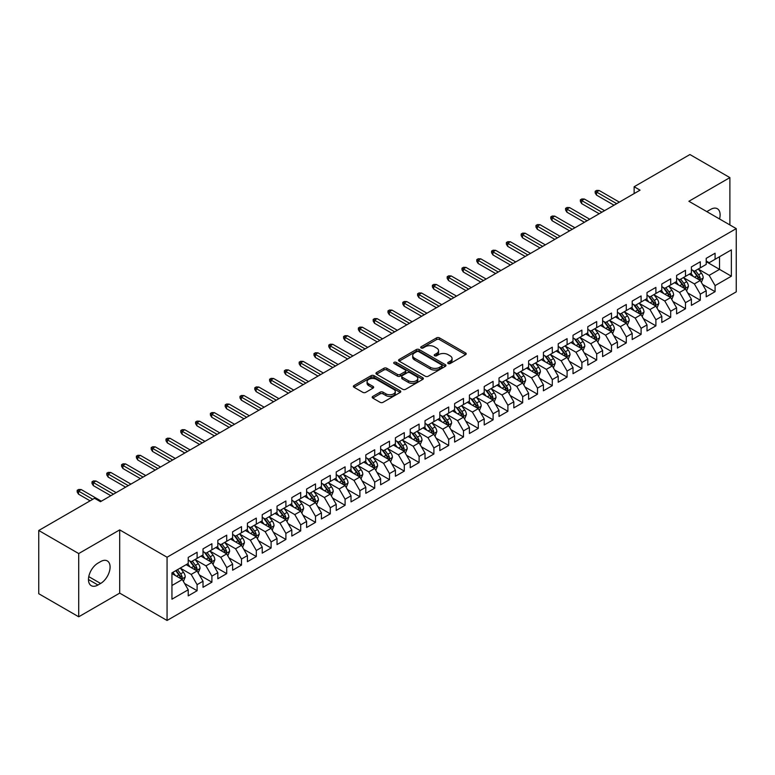 <?xml version="1.0" encoding="UTF-8"?>
<svg xmlns="http://www.w3.org/2000/svg" width="775" height="775" viewBox="0 0 775 775"><rect width="100%" height="100%" fill="white"/><g stroke="black" fill="none" stroke-linecap="round" stroke-linejoin="round"><path stroke-width="1.16" d="M448.144 363.552A1.434 0.833 0 0 0 450.178 363.552L465.61 354.65A2.054 1.182 0 0 0 466.211 353.807A2.054 1.182 0 0 0 465.61 352.964L439.464 337.871A2.054 1.182 0 0 0 436.558 337.871L421.125 346.783A1.434 0.833 0 0 0 420.709 347.374A1.434 0.833 0 0 0 421.125 347.956A1.434 0.833 0 0 0 423.16 347.956L425.155 346.803A6.578 3.797 0 0 1 434.455 346.803L436.635 348.062A6.578 3.797 0 0 1 438.563 350.746A6.578 3.797 0 0 1 436.635 353.429L434.639 354.582A1.434 0.833 0 0 0 434.213 355.173A1.434 0.833 0 0 0 434.639 355.754A1.434 0.833 0 0 0 436.674 355.754L438.669 354.601A6.578 3.797 0 0 1 447.96 354.601L450.139 355.861A6.578 3.797 0 0 1 452.067 358.544A6.578 3.797 0 0 1 450.139 361.228L448.144 362.38A1.434 0.833 0 0 0 447.727 362.971A1.434 0.833 0 0 0 448.144 363.552L448.144 362.38M372.785 396.412A2.054 1.182 0 0 0 372.184 397.255A2.054 1.182 0 0 0 372.785 398.088L380.128 402.322A2.054 1.182 0 0 0 383.034 402.322L400.171 392.431A2.054 1.182 0 0 0 400.772 391.588A2.054 1.182 0 0 0 400.171 390.755L374.025 375.652A2.054 1.182 0 0 0 371.118 375.652L353.972 385.553A2.054 1.182 0 0 0 353.371 386.386A2.054 1.182 0 0 0 353.972 387.229L362.836 392.344A2.054 1.182 0 0 0 365.742 392.344L373.075 388.11A2.054 1.182 0 0 0 373.676 387.267A2.054 1.182 0 0 0 373.075 386.434L368.687 383.896A5.493 3.177 0 0 1 367.079 381.649A5.493 3.177 0 0 1 370.469 378.723A5.493 3.177 0 0 1 376.456 379.411L393.671 389.35A5.493 3.177 0 0 1 395.279 391.588A5.493 3.177 0 0 1 391.888 394.523A5.493 3.177 0 0 1 385.902 393.836L383.034 392.179A2.054 1.182 0 0 0 380.128 392.179L372.785 396.412L372.785 398.088M78.711 553.563L78.711 616.793L119.699 593.117L119.699 529.897L78.711 553.563L38.75 530.488L94.54 498.277L100.459 501.696L640.053 190.166L634.134 186.746L634.134 193.585M119.699 529.897L167.061 557.235L736.25 228.615L736.25 291.846L167.061 620.465L167.061 557.235M729.885 224.944L729.885 177.611L688.888 201.277L736.25 228.615M729.885 177.611L689.924 154.535L634.134 186.746M425.301 376.243A2.054 1.182 0 0 0 428.207 376.243L445.354 366.343A2.054 1.182 0 0 0 445.954 365.509A2.054 1.182 0 0 0 445.354 364.667L419.198 349.573A2.054 1.182 0 0 0 416.291 349.573L399.154 359.464A2.054 1.182 0 0 0 398.553 360.307A2.054 1.182 0 0 0 399.154 361.15L425.301 376.243M394.717 363.872A1.434 0.833 0 0 1 396.18 364.076L396.18 362.361L422.762 377.706A2.054 1.182 0 0 1 423.363 378.549A2.054 1.182 0 0 1 422.762 379.392L405.616 389.282A2.054 1.182 0 0 1 402.709 389.282L376.563 374.189L376.563 372.513A2.054 1.182 0 0 0 375.962 373.347A2.054 1.182 0 0 0 376.563 374.189M376.563 372.513L383.906 368.27A2.054 1.182 0 0 1 386.802 368.27L397.41 374.393A2.054 1.182 0 0 0 400.317 374.393L405.18 371.583A2.054 1.182 0 0 0 405.78 370.75A2.054 1.182 0 0 0 405.18 369.907L394.146 363.533A1.434 0.833 0 0 1 393.719 362.952A1.434 0.833 0 0 1 394.611 362.187A1.434 0.833 0 0 1 396.18 362.361M706.209 261.688L719.529 269.371L719.529 256.728L731.368 249.889L715.083 259.296L715.083 253.222L706.209 258.346L706.209 264.42L700.29 267.84L700.29 261.766L691.407 266.891L691.407 272.965L685.488 276.384L685.488 270.31L676.604 275.435L676.604 281.509L670.685 284.929L670.685 278.855L661.811 283.989L661.811 290.053L655.892 293.473L655.892 287.399L647.009 292.533L647.009 298.598L641.09 302.017L641.09 295.943L632.206 301.078L632.206 307.142L626.287 310.562L626.287 304.488L617.413 309.622L617.413 315.687L611.494 319.106L611.494 313.032L602.611 318.167L602.611 324.231L596.692 327.651L596.692 321.577L587.808 326.711L587.808 332.775L581.889 336.195L581.889 330.121L573.016 335.255L573.016 341.32L567.097 344.739L567.097 338.665L558.213 343.8L558.213 349.864L552.294 353.284L552.294 347.21L543.411 352.344L543.411 358.408L537.492 361.828L537.492 355.754L528.618 360.888L528.618 366.953L522.689 370.373L522.689 364.298L513.815 369.433L513.815 375.497L507.896 378.917L507.896 372.843L499.013 377.977L499.013 384.042L493.094 387.461L493.094 381.387L484.21 386.522L484.21 392.586L478.291 396.006L478.291 389.932L469.418 395.066L469.418 401.13L463.498 404.55L463.498 398.476L454.615 403.61L454.615 409.675L448.696 413.094L448.696 407.02L439.812 412.155L439.812 418.219L433.893 421.639L433.893 415.565L425.02 420.699L425.02 426.763L419.101 430.183L419.101 424.109L410.217 429.243L410.217 435.308L404.298 438.728L404.298 432.653L395.415 437.788L395.415 443.852L389.496 447.272L389.496 441.198L380.622 446.332L380.622 452.397L374.703 455.816L374.703 449.742L365.819 454.877L365.819 460.941L359.9 464.361L359.9 458.287L351.017 463.421L351.017 469.485L345.098 472.905L345.098 466.831L336.224 471.965L336.224 478.03L330.295 481.449L330.295 475.375L321.422 480.51L321.422 486.574L315.502 489.994L315.502 483.92L306.619 489.054L306.619 495.118L300.7 498.538L300.7 492.464L291.817 497.598L291.817 503.663L285.897 507.083L285.897 501.008L277.024 506.143L277.024 512.207L271.105 515.627L271.105 509.553L262.221 514.687L262.221 520.752L256.302 524.171L256.302 518.097L247.419 523.232L247.419 529.296L241.5 532.716L241.5 526.642L232.626 531.776L232.626 537.84L226.707 541.26L226.707 535.186L217.823 540.32L217.823 546.385L211.904 549.804L211.904 543.73L203.021 548.865L203.021 554.929L197.102 558.349L197.102 552.275L188.228 557.409L188.228 563.473L171.943 572.87L171.943 599.191L188.228 589.785L182.309 579.535L171.943 573.558M731.368 249.889L731.368 276.21L715.083 285.607L709.164 275.358L698.44 269.157M702.586 284.454L715.083 291.671L715.083 285.607M715.083 291.671L706.209 296.806L706.209 290.732L700.29 294.151L694.371 283.902L683.637 277.702M687.783 292.998L700.29 300.216L700.29 294.151M700.29 300.216L691.407 305.35L691.407 299.276L685.488 302.696L679.568 292.446L668.835 286.246M672.981 301.543L685.488 308.76L685.488 302.696M685.488 308.76L676.604 313.894L676.604 307.82L670.685 311.24L664.766 300.991L654.042 294.791M658.178 310.087L670.685 317.304L670.685 311.24M670.685 317.304L661.811 322.439L661.811 316.365L655.892 319.784L649.973 309.535L639.239 303.335M643.386 318.632L655.892 325.849L655.892 319.784M655.892 325.849L647.009 330.983L647.009 324.909L641.09 328.329L635.171 318.079L624.437 311.879M628.583 327.176L641.09 334.393L641.09 328.329M641.09 334.393L632.206 339.528L632.206 333.453L626.287 336.873L620.368 326.624L609.644 320.424M613.781 335.72L626.287 342.938L626.287 336.873M626.287 342.938L617.413 348.072L617.413 341.998L611.494 345.418L605.575 335.168L594.842 328.968M598.988 344.265L611.494 351.482L611.494 345.418M611.494 351.482L602.611 356.616L602.611 350.542L596.692 353.962L590.773 343.713L580.039 337.512M584.185 352.809L596.692 360.026L596.692 353.962M596.692 360.026L587.808 365.161L587.808 359.087L581.889 362.506L575.97 352.257L565.246 346.057M569.383 361.353L581.889 368.571L581.889 362.506M581.889 368.571L573.016 373.705L573.016 367.631L567.097 371.051L561.168 360.801L550.444 354.601M554.59 369.898L567.097 377.115L567.097 371.051M567.097 377.115L558.213 382.249L558.213 376.175L552.294 379.595L546.375 369.346L535.641 363.146M539.788 378.442L552.294 385.659L552.294 379.595M552.294 385.659L543.411 390.794L543.411 384.72L537.492 388.139L531.572 377.89L520.839 371.69M524.985 386.987L537.492 394.204L537.492 388.139M537.492 394.204L528.618 399.338L528.618 393.264L522.689 396.684L516.77 386.434L506.046 380.234M510.192 395.531L522.689 402.748L522.689 396.684M522.689 402.748L513.815 407.882L513.815 401.808L507.896 405.228L501.977 394.979L491.243 388.779M495.39 404.075L507.896 411.293L507.896 405.228M507.896 411.293L499.013 416.427L499.013 410.353L493.094 413.772L487.175 403.523L476.441 397.323M480.587 412.62L493.094 419.837L493.094 413.772M493.094 419.837L484.21 424.971L484.21 418.897L478.291 422.317L472.372 412.067L461.648 405.868M465.785 421.164L478.291 428.381L478.291 422.317M478.291 428.381L469.418 433.516L469.418 427.442L463.498 430.861L457.579 420.612L446.846 414.412M450.992 429.708L463.498 436.926L463.498 430.861M463.498 436.926L454.615 442.06L454.615 435.986L448.696 439.406L442.777 429.156L432.043 422.956M436.189 438.253L448.696 445.47L448.696 439.406M448.696 445.47L439.812 450.604L439.812 444.53L433.893 447.95L427.974 437.701L417.25 431.501M421.387 446.797L433.893 454.014L433.893 447.95M433.893 454.014L425.02 459.149L425.02 453.075L419.101 456.494L413.182 446.245L402.448 440.045M406.594 455.342L419.101 462.559L419.101 456.494M419.101 462.559L410.217 467.693L410.217 461.619L404.298 465.039L398.379 454.789L387.645 448.589M391.792 463.886L404.298 471.103L404.298 465.039M404.298 471.103L395.415 476.238L395.415 470.163L389.496 473.583L383.577 463.334L372.853 457.134M376.989 472.43L389.496 479.647L389.496 473.583M389.496 479.647L380.622 484.782L380.622 478.708L374.703 482.127L368.774 471.878L358.05 465.678M362.196 480.975L374.703 488.192L374.703 482.127M374.703 488.192L365.819 493.326L365.819 487.252L359.9 490.672L353.981 480.423L343.248 474.222M347.394 489.519L359.9 496.736L359.9 490.672M359.9 496.736L351.017 501.871L351.017 495.797L345.098 499.216L339.179 488.967L328.445 482.767M332.591 498.063L345.098 505.281L345.098 499.216M345.098 505.281L336.224 510.415L336.224 504.341L330.295 507.761L324.376 497.511L313.652 491.311M317.798 506.608L330.295 513.825L330.295 507.761M330.295 513.825L321.422 518.959L321.422 512.885L315.502 516.305L309.583 506.056L298.85 499.856M302.996 515.152L315.502 522.369L315.502 516.305M315.502 522.369L306.619 527.504L306.619 521.43L300.7 524.849L294.781 514.6L284.047 508.4M288.193 523.697L300.7 530.914L300.7 524.849M300.7 530.914L291.817 536.048L291.817 529.974L285.897 533.394L279.978 523.144L269.254 516.944M273.401 532.241L285.897 539.458L285.897 533.394M285.897 539.458L277.024 544.592L277.024 538.518L271.105 541.938L265.186 531.689L254.452 525.489M258.598 540.785L271.105 548.002L271.105 541.938M271.105 548.002L262.221 553.137L262.221 547.063L256.302 550.482L250.383 540.233L239.649 534.033M243.796 549.33L256.302 556.547L256.302 550.482M256.302 556.547L247.419 561.681L247.419 555.607L241.5 559.027L235.581 548.778L224.857 542.577M228.993 557.874L241.5 565.091L241.5 559.027M241.5 565.091L232.626 570.226L232.626 564.152L226.707 567.571L220.788 557.322L210.054 551.122M214.2 566.418L226.707 573.636L226.707 567.571M226.707 573.636L217.823 578.77L217.823 572.696L211.904 576.116L205.985 565.866L195.252 559.666M199.398 574.963L211.904 582.18L211.904 576.116M211.904 582.18L203.021 587.314L203.021 581.24L197.102 584.66L191.183 574.411L180.459 568.211M184.595 583.507L197.102 590.724L197.102 584.66M197.102 590.724L188.228 595.859L188.228 589.785M188.228 560.054L191.183 561.759L197.102 558.349M171.943 585.512L182.309 579.535M203.021 551.509L205.985 553.214L211.904 549.804M191.183 574.411L197.102 570.991L186.155 564.665M203.021 581.24L197.102 570.991M217.823 542.965L220.788 544.67L226.707 541.26M205.985 565.866L211.904 562.447L200.948 556.121M217.823 572.696L211.904 562.447M232.626 534.421L235.581 536.126L241.5 532.716M220.788 557.322L226.707 553.902L215.75 547.576M232.626 564.152L226.707 553.902M247.419 525.876L250.383 527.581L256.302 524.171M235.581 548.778L241.5 545.358L230.553 539.032M247.419 555.607L241.5 545.358M262.221 517.332L265.186 519.037L271.105 515.627M250.383 540.233L256.302 536.813L245.355 530.488M262.221 547.063L256.302 536.813M277.024 508.788L279.978 510.493L285.897 507.083M265.186 531.689L271.105 528.269L260.148 521.943M277.024 538.518L271.105 528.269M291.817 500.243L294.781 501.948L300.7 498.538M279.978 523.144L285.897 519.725L274.951 513.399M291.817 529.974L285.897 519.725M306.619 491.699L309.583 493.404L315.502 489.994M294.781 514.6L300.7 511.18L289.753 504.854M306.619 521.43L300.7 511.18M321.422 483.154L324.376 484.859L330.295 481.449M309.583 506.056L315.502 502.636L304.546 496.31M321.422 512.885L315.502 502.636M336.224 474.61L339.179 476.315L345.098 472.905M324.376 497.511L330.295 494.092L319.348 487.766M336.224 504.341L330.295 494.092M351.017 466.066L353.981 467.771L359.9 464.361M339.179 488.967L345.098 485.547L334.151 479.221M351.017 495.797L345.098 485.547M365.819 457.521L368.774 459.226L374.703 455.816M353.981 480.423L359.9 477.003L348.944 470.677M365.819 487.252L359.9 477.003M380.622 448.977L383.577 450.682L389.496 447.272M368.774 471.878L374.703 468.458L363.746 462.132M380.622 478.708L374.703 468.458M395.415 440.433L398.379 442.137L404.298 438.728M383.577 463.334L389.496 459.914L378.549 453.588M395.415 470.163L389.496 459.914M410.217 431.888L413.182 433.593L419.101 430.183M398.379 454.789L404.298 451.37L393.342 445.044M410.217 461.619L404.298 451.37M425.02 423.344L427.974 425.049L433.893 421.639M413.182 446.245L419.101 442.825L408.144 436.499M425.02 453.075L419.101 442.825M439.812 414.799L442.777 416.504L448.696 413.094M427.974 437.701L433.893 434.281L422.947 427.955M439.812 444.53L433.893 434.281M454.615 406.255L457.579 407.96L463.498 404.55M442.777 429.156L448.696 425.737L437.739 419.411M454.615 435.986L448.696 425.737M469.418 397.711L472.372 399.416L478.291 396.006M457.579 420.612L463.498 417.192L452.542 410.866M469.418 427.442L463.498 417.192M484.21 389.166L487.175 390.871L493.094 387.461M472.372 412.067L478.291 408.648L467.344 402.322M484.21 418.897L478.291 408.648M499.013 380.622L501.977 382.327L507.896 378.917M487.175 403.523L493.094 400.103L482.147 393.778M499.013 410.353L493.094 400.103M513.815 372.077L516.77 373.782L522.689 370.373M501.977 394.979L507.896 391.559L496.94 385.233M513.815 401.808L507.896 391.559M528.618 363.533L531.572 365.238L537.492 361.828M516.77 386.434L522.689 383.015L511.742 376.689M528.618 393.264L522.689 383.015M543.411 354.989L546.375 356.694L552.294 353.284M531.572 377.89L537.492 374.47L526.545 368.144M543.411 384.72L537.492 374.47M558.213 346.444L561.168 348.149L567.097 344.739M546.375 369.346L552.294 365.926L541.337 359.6M558.213 376.175L552.294 365.926M573.016 337.9L575.97 339.605L581.889 336.195M561.168 360.801L567.097 357.382L556.14 351.056M573.016 367.631L567.097 357.382M587.808 329.356L590.773 331.061L596.692 327.651M575.97 352.257L581.889 348.837L570.942 342.511M587.808 359.087L581.889 348.837M602.611 320.811L605.575 322.516L611.494 319.106M590.773 343.713L596.692 340.293L585.735 333.967M602.611 350.542L596.692 340.293M617.413 312.267L620.368 313.972L626.287 310.562M605.575 335.168L611.494 331.748L600.538 325.423M617.413 341.998L611.494 331.748M632.206 303.722L635.171 305.427L641.09 302.017M620.368 326.624L626.287 323.204L615.34 316.878M632.206 333.453L626.287 323.204M647.009 295.178L649.973 296.883L655.892 293.473M635.171 318.079L641.09 314.66L630.133 308.334M647.009 324.909L641.09 314.66M661.811 286.634L664.766 288.339L670.685 284.929M649.973 309.535L655.892 306.115L644.936 299.789M661.811 316.365L655.892 306.115M676.604 278.089L679.568 279.794L685.488 276.384M664.766 300.991L670.685 297.571L659.738 291.245M676.604 307.82L670.685 297.571M691.407 269.545L694.371 271.25L700.29 267.84M679.568 292.446L685.488 289.027L674.541 282.701M691.407 299.276L685.488 289.027M706.209 261.001L709.164 262.706L715.083 259.296M694.371 283.902L700.29 280.482L689.333 274.156M706.209 290.732L700.29 280.482M38.75 530.488L38.75 593.718L78.711 616.793M119.699 593.117L167.061 620.465M709.164 275.358L719.529 269.371L731.368 276.21M719.539 218.967A13.398 7.731 120 0 0 717.34 208.727A13.398 7.731 120 0 0 710.646 209.395L707.982 210.926A13.398 7.731 120 0 0 706.868 211.653M97.95 563.134A13.398 7.731 120 0 0 89.193 574.934A13.398 7.731 120 0 0 91.247 585.667A13.398 7.731 120 0 0 97.95 585.009L100.614 583.468A13.398 7.731 120 0 0 109.362 571.659A13.398 7.731 120 0 0 107.308 560.926A13.398 7.731 120 0 0 100.614 561.594L97.95 563.134M448.725 363.756L450.139 362.942A6.578 3.797 0 0 0 452.067 360.259L452.067 358.544M438.563 350.746L438.563 352.451A6.578 3.797 0 0 1 436.635 355.144L435.211 355.957M465.591 354.659L439.464 339.586A2.054 1.182 0 0 0 436.558 339.586L421.697 348.159M445.325 366.362L419.198 351.278A2.054 1.182 0 0 0 416.291 351.278L399.183 361.16L399.154 359.464M441.721 366.091A1.434 0.833 0 0 0 442.137 365.509A1.434 0.833 0 0 0 441.721 364.918L418.762 351.666A1.434 0.833 0 0 0 416.727 351.666L414.625 352.887A6.578 3.797 0 0 0 412.697 355.57A6.578 3.797 0 0 0 414.625 358.253L430.319 367.311A6.578 3.797 0 0 0 439.609 367.311L441.721 366.091L441.721 367.805A1.434 0.833 0 0 0 442.137 367.214L442.137 365.509M412.697 355.57L412.697 357.275A6.578 3.797 0 0 0 414.625 359.958L414.625 358.253M441.721 367.805L439.609 369.016A6.578 3.797 0 0 1 430.319 369.016L414.625 359.958M376.592 374.199L383.906 369.985L383.906 368.27M405.78 370.75L405.78 372.455A2.054 1.182 0 0 1 405.18 373.298L400.317 376.108A2.054 1.182 0 0 1 397.41 376.108L386.802 369.985A2.054 1.182 0 0 0 383.906 369.985M396.18 364.076L422.733 379.401M408.415 380.748A5.493 3.177 0 0 0 414.402 381.436A5.493 3.177 0 0 0 417.793 378.51A5.493 3.177 0 0 0 416.185 376.262L410.12 372.765A2.054 1.182 0 0 0 407.214 372.765L402.351 375.575A2.054 1.182 0 0 0 401.75 376.408A2.054 1.182 0 0 0 402.351 377.251L408.415 380.748L408.415 382.463A5.493 3.177 0 0 0 414.402 383.15A5.493 3.177 0 0 0 417.793 380.215L417.793 378.51M401.75 376.408L401.75 378.123A2.054 1.182 0 0 0 402.351 378.956L402.351 377.251M408.415 382.463L402.351 378.956M395.279 391.588L395.279 393.303A5.493 3.177 0 0 1 391.888 396.228A5.493 3.177 0 0 1 385.902 395.541L383.034 393.884A2.054 1.182 0 0 0 380.128 393.884L372.814 398.108M367.079 381.649L367.079 383.363A5.493 3.177 0 0 0 368.687 385.601L368.687 383.896M373.075 386.434L373.075 388.11L368.687 385.601M400.142 392.441L374.025 377.367A2.054 1.182 0 0 0 371.118 377.367L354.001 387.248M701.385 282.381L703.216 277.905A5.551 3.207 -120 0 0 701.443 273.178L698.304 268.983M693.296 276.442L690.903 273.255M699.244 279.882L700.222 278.138A5.551 3.207 -120 0 0 698.633 274.805L695.495 270.601M693.693 270.863L697.577 276.045A2.829 1.627 60 0 1 698.091 276.907L700.222 278.138M692.724 270.301L696.861 275.823A5.551 3.207 60 0 1 698.449 279.165L698.556 279.484M616.667 203.67L596.518 192.026L596.518 195.106L595.181 192.965L595.181 191.26L596.518 192.026L599.182 190.495L619.332 202.13M596.518 195.106L614.003 205.201M595.181 191.26L596.663 190.408L599.182 190.495M686.582 290.925L688.413 286.45A5.551 3.207 -120 0 0 686.65 281.722L683.502 277.528M678.493 284.987L676.1 281.8M684.441 288.426L685.42 286.682A5.551 3.207 -120 0 0 683.831 283.35L680.692 279.145M678.9 279.407L682.785 284.59A2.829 1.627 60 0 1 683.298 285.452L685.42 286.682M677.922 278.845L682.058 284.367A5.551 3.207 60 0 1 683.647 287.709L683.763 288.029M671.78 299.47L673.62 294.994A5.551 3.207 -120 0 0 671.847 290.267L668.709 286.072M663.691 293.531L661.308 290.344M669.639 296.97L670.627 295.227A5.551 3.207 -120 0 0 669.038 291.894L665.89 287.69M664.097 287.951L667.982 293.134A2.829 1.627 60 0 1 668.496 293.996L670.627 295.227M663.119 287.389L667.256 292.911A5.551 3.207 60 0 1 668.844 296.253L668.961 296.573M601.875 212.214L581.715 200.57L581.715 203.651L580.378 201.51L580.378 199.805L581.715 200.57L584.379 199.039L604.539 210.674M581.715 203.651L599.211 213.745M580.378 199.805L581.86 198.952L584.379 199.039M587.072 220.759L566.913 209.114L566.913 212.195L565.585 210.054L565.585 208.349L566.913 209.114L569.577 207.584L589.736 219.218M566.913 212.195L584.408 222.289M565.585 208.349L567.058 207.497L569.577 207.584M656.987 308.014L658.818 303.538A5.551 3.207 -120 0 0 657.045 298.811L653.906 294.616M648.898 302.076L646.505 298.888M654.846 305.515L655.824 303.771A5.551 3.207 -120 0 0 654.236 300.438L651.097 296.234M649.295 296.496L653.18 301.678A2.829 1.627 60 0 1 653.693 302.541L655.824 303.771M648.326 295.934L652.463 301.456A5.551 3.207 60 0 1 654.052 304.798L654.158 305.118M642.184 316.558L644.015 312.083A5.551 3.207 -120 0 0 642.252 307.355L639.104 303.161M634.095 310.62L631.702 307.433M640.043 314.059L641.022 312.315A5.551 3.207 -120 0 0 639.433 308.983L636.294 304.778M634.502 305.04L638.377 310.223A2.829 1.627 60 0 1 638.891 311.085L641.022 312.315M633.524 304.478L637.66 310A5.551 3.207 60 0 1 639.249 313.342L639.365 313.662M572.27 229.303L552.11 217.659L552.11 220.739L550.783 218.598L550.783 216.893L552.11 217.659L554.774 216.128L574.934 227.763M552.11 220.739L569.606 230.834M550.783 216.893L552.265 216.041L554.774 216.128M557.467 237.847L537.317 226.203L537.317 229.284L535.98 227.143L535.98 225.438L537.317 226.203L539.981 224.672L560.131 236.307M537.317 229.284L554.813 239.378M535.98 225.438L537.462 224.585L539.981 224.672M627.382 325.103L629.222 320.627A5.551 3.207 -120 0 0 627.45 315.9L624.301 311.705M619.293 319.164L616.91 315.977M625.241 322.603L626.229 320.86A5.551 3.207 -120 0 0 624.64 317.527L621.492 313.323M619.7 313.584L623.584 318.767A2.829 1.627 60 0 1 624.098 319.629L626.229 320.86M618.721 313.022L622.858 318.544A5.551 3.207 60 0 1 624.447 321.887L624.563 322.206M542.674 246.392L522.515 234.748L522.515 237.828L521.188 235.687L521.188 233.982L522.515 234.748L525.179 233.217L545.338 244.852M522.515 237.828L540.01 247.922M521.188 233.982L522.66 233.13L525.179 233.217M612.589 333.647L614.42 329.172A5.551 3.207 -120 0 0 612.647 324.444L609.508 320.249M604.5 327.709L602.107 324.522M610.448 331.148L611.427 329.404A5.551 3.207 -120 0 0 609.838 326.072L606.689 321.867M604.897 322.129L608.782 327.312A2.829 1.627 60 0 1 609.295 328.174L611.427 329.404M603.928 321.567L608.065 327.089A5.551 3.207 60 0 1 609.654 330.431L609.76 330.751M527.872 254.936L507.712 243.292L507.712 246.373L506.385 244.232L506.385 242.527L507.712 243.292L510.376 241.761L530.536 253.396M507.712 246.373L525.208 256.467M506.385 242.527L507.867 241.674L510.376 241.761M597.787 342.192L599.618 337.716A5.551 3.207 -120 0 0 597.854 332.988L594.706 328.794M589.697 336.253L587.305 333.066M595.646 339.692L596.624 337.948A5.551 3.207 -120 0 0 595.035 334.616L591.897 330.412M590.104 330.673L593.979 335.856A2.829 1.627 60 0 1 594.493 336.718L596.624 337.948M589.126 330.111L593.262 335.633A5.551 3.207 60 0 1 594.851 338.975L594.958 339.295M513.069 263.481L492.919 251.836L492.919 254.917L491.582 252.776L491.582 251.071L492.919 251.836L495.583 250.306L515.733 261.94M492.919 254.917L510.405 265.011M491.582 251.071L493.065 250.218L495.583 250.306M582.984 350.736L584.825 346.26A5.551 3.207 -120 0 0 583.052 341.533L579.903 337.338M574.895 344.798L572.512 341.61M580.843 348.237L581.831 346.493A5.551 3.207 -120 0 0 580.243 343.16L577.094 338.956M575.302 339.218L579.187 344.4A2.829 1.627 60 0 1 579.7 345.262L581.831 346.493M574.323 338.656L578.46 344.177A5.551 3.207 60 0 1 580.049 347.52L580.165 347.839M498.277 272.025L478.117 260.381L478.117 263.461L476.79 261.32L476.79 259.615L478.117 260.381L480.781 258.85L500.941 270.485M478.117 263.461L495.613 273.556M476.79 259.615L478.262 258.763L480.781 258.85M568.191 359.28L570.022 354.805A5.551 3.207 -120 0 0 568.249 350.077L565.111 345.882M560.102 353.342L557.709 350.155M566.05 356.781L567.029 355.037A5.551 3.207 -120 0 0 565.44 351.705L562.292 347.5M560.499 347.762L564.384 352.945A2.829 1.627 60 0 1 564.898 353.807L567.029 355.037M559.521 347.2L563.667 352.722A5.551 3.207 60 0 1 565.256 356.064L565.363 356.384M483.474 280.569L463.314 268.925L463.314 272.006L461.987 269.865L461.987 268.16L463.314 268.925L465.978 267.394L486.138 279.029M463.314 272.006L480.81 282.1M461.987 268.16L463.469 267.307L465.978 267.394M553.389 367.825L555.22 363.349A5.551 3.207 -120 0 0 553.457 358.622L550.308 354.427M545.3 361.886L542.907 358.699M551.248 365.325L552.226 363.582A5.551 3.207 -120 0 0 550.637 360.249L547.499 356.045M545.707 356.306L549.582 361.489A2.829 1.627 60 0 1 550.095 362.351L552.226 363.582M544.728 355.744L548.865 361.266A5.551 3.207 60 0 1 550.453 364.608L550.56 364.928M468.672 289.114L448.522 277.469L448.522 280.55L447.185 278.409L447.185 276.704L448.522 277.469L451.186 275.939L471.336 287.573M448.522 280.55L466.007 290.644M447.185 276.704L448.667 275.852L451.186 275.939M538.586 376.369L540.427 371.893A5.551 3.207 -120 0 0 538.654 367.166L535.506 362.971M530.497 370.431L528.104 367.243M536.445 373.87L537.424 372.126A5.551 3.207 -120 0 0 535.845 368.793L532.696 364.589M530.904 364.851L534.789 370.033A2.829 1.627 60 0 1 535.302 370.896L537.424 372.126M529.926 364.289L534.062 369.811A5.551 3.207 60 0 1 535.651 373.153L535.767 373.472M453.879 297.658L433.719 286.014L433.719 289.094L432.382 286.953L432.382 285.248L433.719 286.014L436.383 284.483L456.543 296.118M433.719 289.094L451.215 299.189M432.382 285.248L433.864 284.396L436.383 284.483M523.784 384.913L525.624 380.438A5.551 3.207 -120 0 0 523.852 375.71L520.713 371.516M515.695 378.975L513.312 375.788M521.653 382.414L522.631 380.67A5.551 3.207 -120 0 0 521.042 377.338L517.894 373.133M516.102 373.395L519.986 378.578A2.829 1.627 60 0 1 520.5 379.44L522.631 380.67M515.123 372.833L519.269 378.355A5.551 3.207 60 0 1 520.848 381.697L520.965 382.017M439.076 306.202L418.917 294.558L418.917 297.639L417.589 295.498L417.589 293.793L418.917 294.558L421.581 293.028L441.74 304.662M418.917 297.639L436.412 307.733M417.589 293.793L419.072 292.94L421.581 293.028M508.991 393.458L510.822 388.982A5.551 3.207 -120 0 0 509.049 384.255L505.91 380.06M500.902 387.519L498.509 384.332M506.85 390.958L507.828 389.215A5.551 3.207 -120 0 0 506.24 385.882L503.101 381.678M501.299 381.939L505.184 387.122A2.829 1.627 60 0 1 505.697 387.984L507.828 389.215M500.33 381.377L504.467 386.899A5.551 3.207 60 0 1 506.056 390.242L506.162 390.561M424.274 314.747L404.124 303.103L404.124 306.183L402.787 304.042L402.787 302.337L404.124 303.103L406.788 301.572L426.938 313.207M404.124 306.183L421.61 316.278M402.787 302.337L404.269 301.485L406.788 301.572M494.188 402.002L496.019 397.527A5.551 3.207 -120 0 0 494.256 392.799L491.108 388.604M486.099 396.064L483.707 392.877M492.048 399.503L493.026 397.759A5.551 3.207 -120 0 0 491.447 394.427L488.298 390.222M486.506 390.484L490.391 395.667A2.829 1.627 60 0 1 490.904 396.529L493.026 397.759M485.528 389.922L489.664 395.444A5.551 3.207 60 0 1 491.253 398.786L491.369 399.106M409.481 323.291L389.321 311.647L389.321 314.728L387.984 312.587L387.984 310.882L389.321 311.647L391.985 310.116L412.145 321.751M389.321 314.728L406.817 324.822M387.984 310.882L389.467 310.029L391.985 310.116M479.386 410.547L481.227 406.071A5.551 3.207 -120 0 0 479.454 401.343L476.315 397.149M471.297 404.608L468.914 401.421M477.245 408.047L478.233 406.303A5.551 3.207 -120 0 0 476.644 402.971L473.496 398.767M471.704 399.028L475.588 404.211A2.829 1.627 60 0 1 476.102 405.073L478.233 406.303M470.725 398.466L474.872 403.988A5.551 3.207 60 0 1 476.451 407.33L476.567 407.65M394.678 331.836L374.519 320.191L374.519 323.272L373.192 321.131L373.192 319.426L374.519 320.191L377.183 318.661L397.343 330.295M374.519 323.272L392.014 333.366M373.192 319.426L374.664 318.573L377.183 318.661M464.593 419.091L466.424 414.615A5.551 3.207 -120 0 0 464.651 409.888L461.512 405.693M456.504 413.153L454.111 409.965M462.452 416.592L463.431 414.848A5.551 3.207 -120 0 0 461.842 411.515L458.703 407.311M456.901 407.573L460.786 412.755A2.829 1.627 60 0 1 461.299 413.618L463.431 414.848M455.933 407.011L460.069 412.532A5.551 3.207 60 0 1 461.658 415.875L461.764 416.194M379.876 340.38L359.726 328.736L359.726 331.816L358.389 329.675L358.389 327.97L359.726 328.736L362.39 327.205L382.54 338.84M359.726 331.816L377.212 341.911M358.389 327.97L359.871 327.118L362.39 327.205M449.791 427.635L451.622 423.16A5.551 3.207 -120 0 0 449.858 418.432L446.71 414.238M441.702 421.697L439.309 418.51M447.65 425.136L448.628 423.392A5.551 3.207 -120 0 0 447.039 420.06L443.901 415.855M442.108 416.117L445.993 421.3A2.829 1.627 60 0 1 446.507 422.162L448.628 423.392M441.13 415.555L445.267 421.077A5.551 3.207 60 0 1 446.855 424.419L446.972 424.739M365.083 348.924L344.923 337.28L344.923 340.361L343.587 338.22L343.587 336.515L344.923 337.28L347.588 335.749L367.747 347.384M344.923 340.361L362.419 350.455M343.587 336.515L345.069 335.662L347.588 335.749M434.988 436.18L436.829 431.704A5.551 3.207 -120 0 0 435.056 426.977L431.907 422.782M426.899 430.241L424.516 427.054M432.847 433.68L433.835 431.937A5.551 3.207 -120 0 0 432.247 428.604L429.098 424.4M427.306 424.661L431.191 429.844A2.829 1.627 60 0 1 431.704 430.706L433.835 431.937M426.327 424.099L430.464 429.621A5.551 3.207 60 0 1 432.053 432.963L432.169 433.283M350.281 357.469L330.121 345.824L330.121 348.905L328.794 346.764L328.794 345.059L330.121 345.824L332.785 344.294L352.945 355.928M330.121 348.905L347.617 358.999M328.794 345.059L330.266 344.207L332.785 344.294M420.195 444.724L422.026 440.248A5.551 3.207 -120 0 0 420.253 435.521L417.115 431.326M412.106 438.786L409.713 435.598M418.054 442.225L419.033 440.481A5.551 3.207 -120 0 0 417.444 437.148L414.305 432.944M412.503 433.206L416.388 438.388A2.829 1.627 60 0 1 416.902 439.251L419.033 440.481M411.535 432.644L415.671 438.166A5.551 3.207 60 0 1 417.26 441.508L417.367 441.827M335.478 366.013L315.318 354.369L315.318 357.449L313.991 355.308L313.991 353.603L315.318 354.369L317.983 352.838L338.142 364.473M315.318 357.449L332.814 367.544M313.991 353.603L315.473 352.751L317.983 352.838M405.393 453.268L407.224 448.793A5.551 3.207 -120 0 0 405.461 444.065L402.312 439.871M397.304 447.33L394.911 444.143M403.252 450.769L404.23 449.025A5.551 3.207 -120 0 0 402.642 445.693L399.503 441.488M397.711 441.75L401.586 446.933A2.829 1.627 60 0 1 402.099 447.795L404.23 449.025M396.732 441.188L400.869 446.71A5.551 3.207 60 0 1 402.457 450.052L402.574 450.372M320.676 374.558L300.526 362.913L300.526 365.994L299.189 363.853L299.189 362.148L300.526 362.913L303.19 361.382L323.34 373.017M300.526 365.994L318.012 376.088M299.189 362.148L300.671 361.295L303.19 361.382M390.59 461.813L392.431 457.337A5.551 3.207 -120 0 0 390.658 452.61L387.51 448.415M382.501 455.874L380.118 452.687M388.449 459.313L389.438 457.57A5.551 3.207 -120 0 0 387.849 454.237L384.7 450.033M382.908 450.294L386.793 455.477A2.829 1.627 60 0 1 387.306 456.339L389.438 457.57M381.93 449.733L386.066 455.254A5.551 3.207 60 0 1 387.655 458.597L387.771 458.916M305.883 383.102L285.723 371.457L285.723 374.538L284.396 372.397L284.396 370.692L285.723 371.457L288.387 369.927L308.547 381.562M285.723 374.538L303.219 384.632M284.396 370.692L285.868 369.84L288.387 369.927M375.798 470.357L377.628 465.882A5.551 3.207 -120 0 0 375.856 461.154L372.717 456.959M367.708 464.419L365.316 461.232M373.657 467.858L374.635 466.114A5.551 3.207 -120 0 0 373.046 462.782L369.898 458.577M368.106 458.839L371.99 464.031A2.829 1.627 60 0 1 372.504 464.884L374.635 466.114M367.137 458.277L371.273 463.799A5.551 3.207 60 0 1 372.862 467.141L372.969 467.461M291.08 391.646L270.921 380.002L270.921 383.082L269.593 380.942L269.593 379.237L270.921 380.002L273.585 378.471L293.744 390.106M270.921 383.082L288.416 393.177M269.593 379.237L271.076 378.384L273.585 378.471M360.995 478.902L362.826 474.426A5.551 3.207 -120 0 0 361.063 469.698L357.914 465.504M352.906 472.963L350.513 469.776M358.854 476.402L359.832 474.658A5.551 3.207 -120 0 0 358.244 471.326L355.105 467.122M353.313 467.383L357.188 472.576A2.829 1.627 60 0 1 357.701 473.428L359.832 474.658M352.334 466.821L356.471 472.343A5.551 3.207 60 0 1 358.06 475.685L358.166 476.005M276.278 400.191L256.128 388.546L256.128 391.627L254.791 389.486L254.791 387.781L256.128 388.546L258.792 387.016L278.942 398.65M256.128 391.627L273.614 401.731M254.791 387.781L256.273 386.928L258.792 387.016M346.192 487.446L348.033 482.97A5.551 3.207 -120 0 0 346.26 478.243L343.112 474.048M338.103 481.507L335.72 478.32M344.052 484.947L345.04 483.203A5.551 3.207 -120 0 0 343.451 479.87L340.302 475.666M338.51 475.927L342.395 481.12A2.829 1.627 60 0 1 342.908 481.972L345.04 483.203M337.532 475.366L341.668 480.897A5.551 3.207 60 0 1 343.257 484.23L343.373 484.549M261.485 408.735L241.325 397.091L241.325 400.171L239.998 398.03L239.998 396.325L241.325 397.091L243.989 395.56L264.149 407.195M241.325 400.171L258.821 410.275M239.998 396.325L241.471 395.473L243.989 395.56M331.4 495.99L333.231 491.515A5.551 3.207 -120 0 0 331.458 486.787L328.319 482.593M323.311 490.052L320.918 486.865M329.259 493.491L330.237 491.747A5.551 3.207 -120 0 0 328.648 488.415L325.5 484.21M323.708 484.472L327.593 489.664A2.829 1.627 60 0 1 328.106 490.517L330.237 491.747M322.729 483.91L326.876 489.442A5.551 3.207 60 0 1 328.455 492.774L328.571 493.094M246.682 417.279L226.523 405.635L226.523 408.716L225.196 406.575L225.196 404.87L226.523 405.635L229.187 404.104L249.347 415.739M226.523 408.716L244.018 418.82M225.196 404.87L226.678 404.017L229.187 404.104M316.597 504.535L318.428 500.059A5.551 3.207 -120 0 0 316.665 495.332L313.517 491.137M308.508 498.596L306.115 495.409M314.456 502.035L315.435 500.292A5.551 3.207 -120 0 0 313.846 496.959L310.707 492.755M308.905 493.016L312.79 498.209A2.829 1.627 60 0 1 313.303 499.061L315.435 500.292M307.937 492.454L312.073 497.986A5.551 3.207 60 0 1 313.662 501.318L313.768 501.638M231.88 425.824L211.73 414.179L211.73 417.26L210.393 415.119L210.393 413.414L211.73 414.179L214.394 412.649L234.544 424.283M211.73 417.26L229.216 427.364M210.393 413.414L211.875 412.562L214.394 412.649M301.795 513.079L303.635 508.603A5.551 3.207 -120 0 0 301.863 503.876L298.714 499.681M293.706 507.141L291.313 503.953M299.654 510.58L300.632 508.836A5.551 3.207 -120 0 0 299.053 505.503L295.905 501.299M294.113 501.561L297.997 506.753A2.829 1.627 60 0 1 298.511 507.606L300.632 508.836M293.134 500.999L297.271 506.53A5.551 3.207 60 0 1 298.859 509.863L298.976 510.183M217.087 434.368L196.928 422.724L196.928 425.804L195.591 423.663L195.591 421.958L196.928 422.724L199.592 421.193L219.751 432.828M196.928 425.804L214.423 435.908M195.591 421.958L197.073 421.106L199.592 421.193M286.992 521.623L288.833 517.148A5.551 3.207 -120 0 0 287.06 512.42L283.921 508.226M278.903 515.685L276.52 512.498M284.861 519.124L285.839 517.38A5.551 3.207 -120 0 0 284.251 514.048L281.102 509.843M279.31 510.105L283.195 515.298A2.829 1.627 60 0 1 283.708 516.15L285.839 517.38M278.332 509.543L282.478 515.075A5.551 3.207 60 0 1 284.057 518.407L284.173 518.727M202.285 442.912L182.125 431.268L182.125 434.349L180.798 432.208L180.798 430.503L182.125 431.268L184.789 429.738L204.949 441.372M182.125 434.349L199.621 444.453M180.798 430.503L182.28 429.65L184.789 429.738M272.199 530.168L274.03 525.692A5.551 3.207 -120 0 0 272.257 520.965L269.119 516.77M264.11 524.229L261.718 521.042M270.058 527.668L271.037 525.925A5.551 3.207 -120 0 0 269.448 522.592L266.309 518.388M264.507 518.649L268.392 523.842A2.829 1.627 60 0 1 268.906 524.694L271.037 525.925M263.539 518.087L267.675 523.619A5.551 3.207 60 0 1 269.264 526.952L269.371 527.271M187.482 451.457L167.332 439.812L167.332 442.893L165.995 440.762L165.995 439.047L167.332 439.812L169.996 438.282L190.146 449.917M167.332 442.893L184.818 452.997M165.995 439.047L167.477 438.195L169.996 438.282M257.397 538.712L259.228 534.237A5.551 3.207 -120 0 0 257.465 529.509L254.316 525.314M249.308 532.774L246.915 529.587M255.256 536.213L256.234 534.469A5.551 3.207 -120 0 0 254.646 531.137L251.507 526.932M249.715 527.194L253.599 532.386A2.829 1.627 60 0 1 254.113 533.239L256.234 534.469M248.736 526.632L252.873 532.163A5.551 3.207 60 0 1 254.462 535.496L254.578 535.816M172.689 460.001L152.53 448.357L152.53 451.438L151.193 449.306L151.193 447.592L152.53 448.357L155.194 446.826L175.353 458.461M152.53 451.438L170.025 461.542M151.193 447.592L152.675 446.739L155.194 446.826M242.594 547.257L244.435 542.781A5.551 3.207 -120 0 0 242.662 538.053L239.523 533.859M234.505 541.318L232.122 538.131M240.453 544.757L241.442 543.013A5.551 3.207 -120 0 0 239.853 539.681L236.704 535.477M234.912 535.738L238.797 540.931A2.829 1.627 60 0 1 239.31 541.783L241.442 543.013M233.934 535.176L238.07 540.708A5.551 3.207 60 0 1 239.659 544.04L239.775 544.36M157.887 468.546L137.727 456.901L137.727 459.982L136.4 457.851L136.4 456.136L137.727 456.901L140.391 455.371L160.551 467.005M137.727 459.982L155.223 470.086M136.4 456.136L137.873 455.283L140.391 455.371M227.802 555.801L229.632 551.325A5.551 3.207 -120 0 0 227.86 546.598L224.721 542.403M219.713 549.863L217.32 546.675M225.661 553.302L226.639 551.558A5.551 3.207 -120 0 0 225.05 548.225L221.912 544.021M220.11 544.283L223.994 549.475A2.829 1.627 60 0 1 224.508 550.327L226.639 551.558M219.141 543.721L223.278 549.252A5.551 3.207 60 0 1 224.866 552.585L224.973 552.904M143.084 477.09L122.925 465.446L122.925 468.526L121.597 466.395L121.597 464.68L122.925 465.446L125.589 463.915L145.748 475.55M122.925 468.526L140.42 478.63M121.597 464.68L123.08 463.828L125.589 463.915M212.999 564.345L214.83 559.87A5.551 3.207 -120 0 0 213.067 555.142L209.918 550.947M204.91 558.407L202.517 555.22M210.858 561.846L211.837 560.102A5.551 3.207 -120 0 0 210.248 556.77L207.109 552.565M205.317 552.827L209.192 558.019A2.829 1.627 60 0 1 209.705 558.872L211.837 560.102M204.338 552.265L208.475 557.797A5.551 3.207 60 0 1 210.064 561.129L210.18 561.449M128.292 485.634L108.132 473.99L108.132 477.071L106.795 474.939L106.795 473.225L108.132 473.99L110.796 472.459L130.946 484.094M108.132 477.071L125.628 487.175M106.795 473.225L108.277 472.372L110.796 472.459M198.197 572.89L200.037 568.414A5.551 3.207 -120 0 0 198.264 563.687L195.116 559.492M190.108 566.951L187.724 563.764M196.056 570.39L197.044 568.647A5.551 3.207 -120 0 0 195.455 565.314L192.307 561.11M190.514 561.371L194.399 566.564A2.829 1.627 60 0 1 194.912 567.416L197.044 568.647M189.536 560.809L193.672 566.341A5.551 3.207 60 0 1 195.261 569.673L195.377 569.993M113.489 494.179L93.329 482.534L93.329 485.615L92.002 483.484L92.002 481.769L93.329 482.534L95.993 481.004L116.153 492.638M93.329 485.615L110.825 495.719M92.002 481.769L93.475 480.917L95.993 481.004M183.404 581.434L185.235 576.958A5.551 3.207 -120 0 0 183.462 572.231L180.323 568.036M175.315 575.496L172.922 572.308M181.263 578.935L182.241 577.191A5.551 3.207 -120 0 0 180.653 573.858L177.514 569.654M176.119 570.458L179.597 575.108A2.829 1.627 60 0 1 180.11 575.961L182.241 577.191M175.731 570.681L178.88 574.885A5.551 3.207 60 0 1 180.468 578.218L180.575 578.538M92.767 499.303L78.527 491.079L78.527 494.159L77.2 492.028L77.2 490.313L78.527 491.079L81.191 489.548L101.351 501.183M78.527 494.159L90.103 500.844M77.2 490.313L78.682 489.461L81.191 489.548M450.139 362.942L450.139 361.228M434.639 355.754L434.639 354.582M436.635 355.144L436.635 353.429M421.125 347.956L421.125 346.783M436.558 339.586L436.558 337.871M439.464 339.586L439.464 337.871M465.61 354.65L465.61 352.964M416.291 351.278L416.291 349.573M419.198 351.278L419.198 349.573M445.354 366.343L445.354 364.667M430.319 369.016L430.319 367.311M439.609 369.016L439.609 367.311M386.802 369.985L386.802 368.27M397.41 376.108L397.41 374.393M400.317 376.108L400.317 374.393M405.18 373.298L405.18 371.583M422.762 379.392L422.762 377.706M380.128 393.884L380.128 392.179M383.034 393.884L383.034 392.179M385.902 395.541L385.902 393.836M353.972 387.229L353.972 385.553M371.118 377.367L371.118 375.652M374.025 377.367L374.025 375.652M400.171 392.431L400.171 390.755M88.476 579.535L97.95 585.009M88.776 576.629L100.614 583.468M699.592 280.075L703.177 278.012M698.633 274.805L701.443 273.178M694.545 277.169L696.861 275.823M684.79 288.62L688.384 286.556M683.831 283.35L686.65 281.722M679.743 285.713L682.058 284.367M669.997 297.164L673.582 295.101M669.038 291.894L671.847 290.267M664.94 294.258L667.256 292.911M655.195 305.708L658.779 303.645M654.236 300.438L657.045 298.811M650.148 302.802L652.463 301.456M640.392 314.253L643.986 312.189M639.433 308.983L642.252 307.355M635.345 311.347L637.66 310M625.59 322.797L629.184 320.734M624.64 317.527L627.45 315.9M620.542 319.891L622.858 318.544M610.797 331.342L614.381 329.278M609.838 326.072L612.647 324.444M605.75 328.435L608.065 327.089M595.994 339.886L599.588 337.823M595.035 334.616L597.854 332.988M590.947 336.98L593.262 335.633M581.192 348.43L584.786 346.367M580.243 343.16L583.052 341.533M576.145 345.524L578.46 344.177M566.399 356.975L569.983 354.911M565.44 351.705L568.249 350.077M561.342 354.068L563.667 352.722M551.597 365.529L555.181 363.456M550.637 360.249L553.457 358.622M546.549 362.613L548.865 361.266M536.794 374.073L540.388 372M535.845 368.793L538.654 367.166M531.747 371.157L534.062 369.811M522.001 382.618L525.586 380.544M521.042 377.338L523.852 375.71M516.944 379.702L519.269 378.355M507.199 391.162L510.783 389.089M506.24 385.882L509.049 384.255M502.152 388.246L504.467 386.899M492.396 399.706L495.99 397.633M491.447 394.427L494.256 392.799M487.349 396.79L489.664 395.444M477.603 408.251L481.188 406.177M476.644 402.971L479.454 401.343M472.547 405.335L474.872 403.988M462.801 416.795L466.385 414.722M461.842 411.515L464.651 409.888M457.754 413.879L460.069 412.532M447.998 425.339L451.593 423.266M447.039 420.06L449.858 418.432M442.951 422.423L445.267 421.077M433.206 433.884L436.79 431.811M432.247 428.604L435.056 426.977M428.149 430.968L430.464 429.621M418.403 442.428L421.988 440.355M417.444 437.148L420.253 435.521M413.356 439.512L415.671 438.166M403.601 450.972L407.195 448.899M402.642 445.693L405.461 444.065M398.553 448.057L400.869 446.71M388.798 459.517L392.392 457.444M387.849 454.237L390.658 452.61M383.751 456.601L386.066 455.254M374.005 468.061L377.59 465.988M373.046 462.782L375.856 461.154M368.948 465.145L371.273 463.799M359.203 476.606L362.797 474.532M358.244 471.326L361.063 469.698M354.156 473.69L356.471 472.343M344.4 485.15L347.994 483.077M343.451 479.87L346.26 478.243M339.353 482.234L341.668 480.897M329.608 493.694L333.192 491.621M328.648 488.415L331.458 486.787M324.551 490.778L326.876 489.442M314.805 502.239L318.389 500.166M313.846 496.959L316.665 495.332M309.758 499.323L312.073 497.986M300.002 510.783L303.597 508.71M299.053 505.503L301.863 503.876M294.955 507.867L297.271 506.53M285.21 519.327L288.794 517.254M284.251 514.048L287.06 512.42M280.153 516.412L282.478 515.075M270.407 527.872L273.992 525.799M269.448 522.592L272.257 520.965M265.36 524.956L267.675 523.619M255.605 536.416L259.199 534.343M254.646 531.137L257.465 529.509M250.557 533.5L252.873 532.163M240.812 544.961L244.396 542.887M239.853 539.681L242.662 538.053M235.755 542.045L238.07 540.708M226.009 553.505L229.594 551.432M225.05 548.225L227.86 546.598M220.962 550.589L223.278 549.252M211.207 562.049L214.801 559.976M210.248 556.77L213.067 555.142M206.16 559.133L208.475 557.797M196.404 570.594L199.998 568.521M195.455 565.314L198.264 563.687M191.357 567.678L193.672 566.341M181.612 579.138L185.196 577.065M180.653 573.858L183.462 572.231M176.564 576.222L178.88 574.885"/></g></svg>
